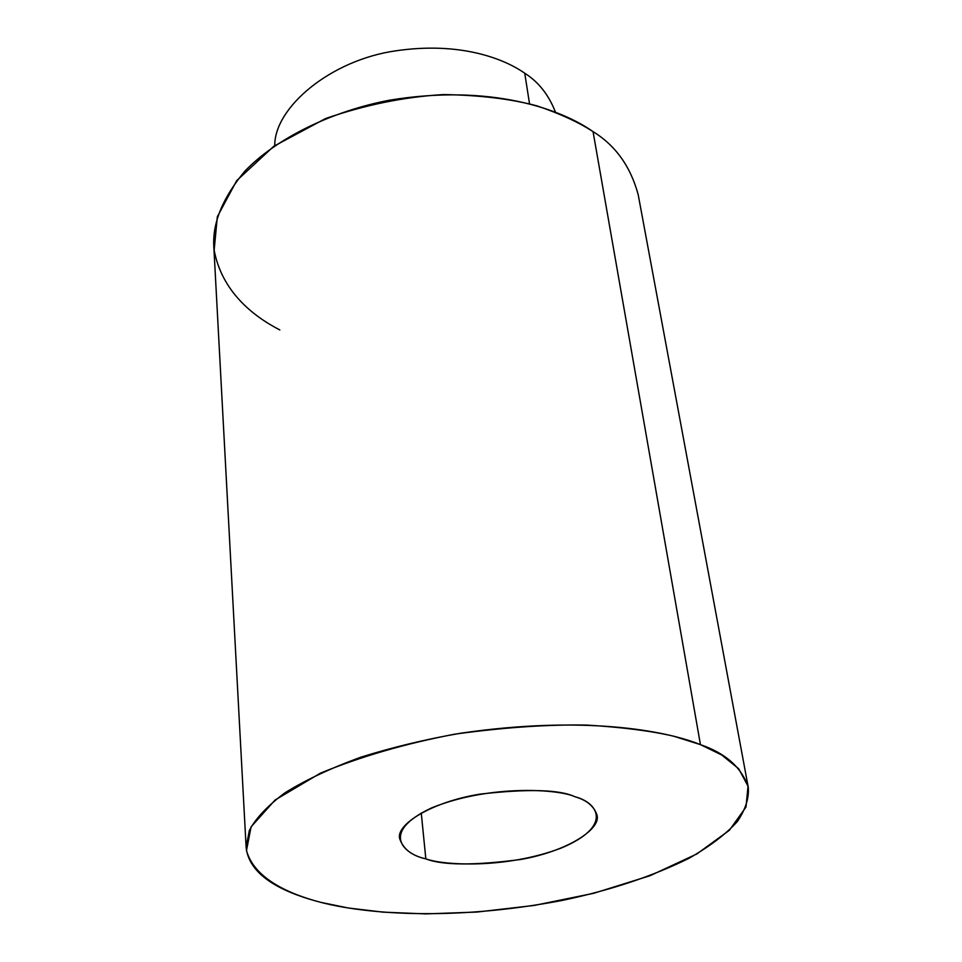<?xml version="1.0" encoding="UTF-8"?>
<svg xmlns="http://www.w3.org/2000/svg" width="962" height="962" viewBox="0 0 962 962"><rect width="100%" height="100%" fill="white"/><g stroke="black" fill="none" stroke-linecap="round" stroke-linejoin="round"><path stroke-width="1.44" d="M524.747 73.244C538.443 81.842 548.677 94.805 555.459 112.121C548.677 94.805 538.443 81.842 524.747 73.244C504.064 58.634 459.764 41.366 395.622 50.854C330.351 60.161 274.41 107.564 274.747 145.599C274.41 107.564 330.351 60.161 395.622 50.854C459.764 41.366 504.064 58.634 524.747 73.244L529.533 103.8L524.747 73.244M279.834 329.942C252.236 315.74 221.765 291.017 214.153 250.132L217.328 216.739L236.688 180.664L273.773 146.284L325.493 118.579C365.115 104.882 404.389 96.885 443.302 94.565C479.593 95.118 510.858 98.894 537.109 105.904C560.209 113.781 578.859 122.354 593.049 131.638C562.277 109.836 491.75 83.345 389.394 100.216C332.407 111.087 277.032 137.698 244.817 171.2C223.196 197.138 212.842 221.825 213.744 245.262L246.116 847.173L249.35 830.422C255.784 818.277 267.664 805.723 285.017 792.772C305.712 779.929 331.048 768.049 361.003 757.142C392.869 747.197 425.998 739.237 460.389 733.26C583.79 715.175 665.957 730.603 700.444 744.636C725.793 753.354 741.738 767.58 748.256 787.301C749.206 797.799 745.634 809.138 737.529 821.307C726.406 833.765 710.281 846.067 689.141 858.212C652.921 876.178 610.617 890.247 562.217 900.432C448.989 921.957 362.47 913.203 321.067 902.416C289.117 894.179 249.194 878.414 246.116 847.173M700.444 744.636L593.049 131.638L700.444 744.636L673.472 736.146C650.817 730.892 621.885 727.2 586.652 725.071C547.258 724.434 503.306 727.464 454.785 734.162C405.387 743.578 360.57 756.589 320.334 773.207L275.084 800.011L251.094 826.815L246.476 850.576C254.413 878.859 289.394 894.203 321.067 902.416L348.328 907.996L383.044 912.144L425.962 913.9L476.924 912.06L534.15 905.446L593.758 893.289L650.059 875.709L696.825 853.979L729.388 830.278L746.007 807.034L748.027 786.158L738.672 768.734L721.704 754.978L700.444 744.636M748.256 787.301L638.191 194.649C630.495 166.39 615.452 145.382 593.049 131.638M425.829 858.85C404.016 854.352 379.064 832.431 431.758 807.839C489.538 784.343 558.982 789.008 575.048 796.789C597.462 802.38 613.888 825.985 561.183 848.075C505.892 868.999 443.614 865.439 425.829 858.85C442.436 865.415 474.11 865.62 520.827 859.463C567.388 851.262 601.358 829.076 597.005 815.091C594.047 806.204 586.736 800.107 575.048 796.789C559.812 789.549 528.186 788.648 480.194 794.107C431.902 801.815 395.815 824.47 399.663 838.623C403.234 849.073 411.952 855.807 425.829 858.85L421.26 812.974L425.829 858.85"/></g></svg>

